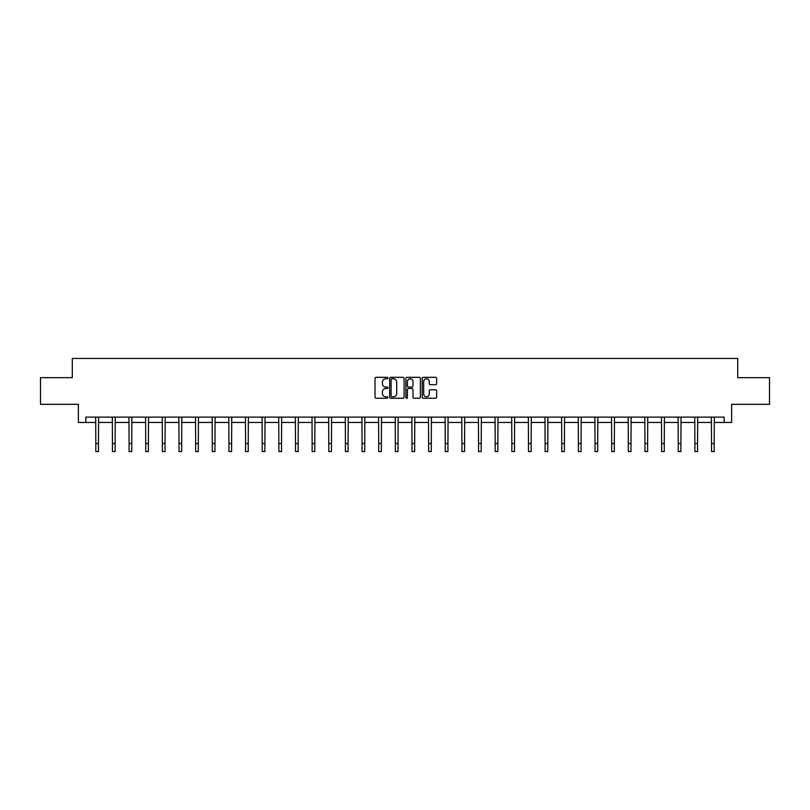 <?xml version="1.0" encoding="UTF-8"?>
<svg xmlns="http://www.w3.org/2000/svg" width="810" height="810" viewBox="0 0 810 810"><rect width="100%" height="100%" fill="white"/><g stroke="black" fill="none" stroke-linecap="round" stroke-linejoin="round"><path stroke-width="1.21" d="M387.929 378.047A0.729 0.729 0 0 0 387.2 377.318L376.073 377.318A1.043 1.043 0 0 0 375.03 378.361L375.03 397.214A1.043 1.043 0 0 0 376.073 398.257L387.2 398.257A0.729 0.729 0 0 0 387.929 397.528A0.729 0.729 0 0 0 387.2 396.789L385.762 396.789A3.351 3.351 0 0 1 382.411 393.447L382.411 391.868A3.351 3.351 0 0 1 385.762 388.517L387.2 388.517A0.729 0.729 0 0 0 387.929 387.787A0.729 0.729 0 0 0 387.2 387.058L385.762 387.058A3.351 3.351 0 0 1 382.411 383.707L382.411 382.138A3.351 3.351 0 0 1 385.762 378.786L387.2 378.786A0.729 0.729 0 0 0 387.929 378.047M435.598 384.699A1.043 1.043 0 0 0 436.651 383.656L436.651 378.361A1.043 1.043 0 0 0 435.598 377.318L423.245 377.318A1.043 1.043 0 0 0 422.202 378.361L422.202 397.214A1.043 1.043 0 0 0 423.245 398.257L435.598 398.257A1.043 1.043 0 0 0 436.651 397.214L436.651 390.825A1.043 1.043 0 0 0 435.598 389.782L430.312 389.782A1.043 1.043 0 0 0 429.27 390.825L429.27 393.994A2.805 2.805 0 0 1 426.465 396.789A2.805 2.805 0 0 1 423.66 393.994L423.66 381.581A2.805 2.805 0 0 1 426.465 378.786A2.805 2.805 0 0 1 429.27 381.581L429.27 383.656A1.043 1.043 0 0 0 430.312 384.699L435.598 384.699M85.84 422.455L85.84 417.12L724.16 417.12L724.16 422.455L731.632 422.455L731.632 404.322L769.5 404.322L769.5 377.652L737.707 377.652L737.707 358.455L72.293 358.455L72.293 377.652L40.5 377.652L40.5 404.322L78.368 404.322L78.368 422.455L95.813 422.455M404.089 378.361A1.043 1.043 0 0 0 403.036 377.318L390.683 377.318A1.043 1.043 0 0 0 389.63 378.361L389.63 397.214A1.043 1.043 0 0 0 390.683 398.257L403.036 398.257A1.043 1.043 0 0 0 404.089 397.214L404.089 378.361M406.964 377.318L419.317 377.318A1.043 1.043 0 0 1 420.37 378.361L420.37 397.214A1.043 1.043 0 0 1 419.317 398.257L414.031 398.257A1.043 1.043 0 0 1 412.989 397.214L412.989 389.569A1.043 1.043 0 0 0 411.936 388.517L408.432 388.517A1.043 1.043 0 0 0 407.379 389.569L407.379 397.528A0.729 0.729 0 0 1 406.65 398.257A0.729 0.729 0 0 1 405.911 397.528L405.911 378.361A1.043 1.043 0 0 1 406.964 377.318M98.476 422.455L112.448 422.455M115.121 422.455L129.094 422.455M131.757 422.455L145.729 422.455M148.402 422.455L162.375 422.455M165.037 422.455L179.01 422.455M181.683 422.455L195.655 422.455M198.318 422.455L212.301 422.455M214.964 422.455L228.936 422.455M231.599 422.455L245.582 422.455M248.245 422.455L262.217 422.455M264.89 422.455L278.863 422.455M281.526 422.455L295.498 422.455M298.171 422.455L312.144 422.455M314.807 422.455L328.779 422.455M331.452 422.455L345.425 422.455M348.087 422.455L362.06 422.455M364.733 422.455L378.705 422.455M381.368 422.455L395.351 422.455M398.014 422.455L411.986 422.455M414.649 422.455L428.632 422.455M431.295 422.455L445.267 422.455M447.94 422.455L461.913 422.455M464.575 422.455L478.548 422.455M481.221 422.455L495.193 422.455M497.856 422.455L511.829 422.455M514.502 422.455L528.474 422.455M531.137 422.455L545.11 422.455M547.783 422.455L561.755 422.455M564.418 422.455L578.401 422.455M581.064 422.455L595.036 422.455M597.699 422.455L611.682 422.455M614.344 422.455L628.317 422.455M630.99 422.455L644.962 422.455M647.625 422.455L661.598 422.455M664.271 422.455L678.243 422.455M680.906 422.455L694.879 422.455M697.552 422.455L711.524 422.455M714.187 422.455L724.16 422.455M391.837 378.786A0.729 0.729 0 0 0 391.098 379.515L391.098 396.06A0.729 0.729 0 0 0 391.837 396.789L393.356 396.789A3.351 3.351 0 0 0 396.697 393.447L396.697 382.138A3.351 3.351 0 0 0 393.356 378.786L391.837 378.786M412.989 381.642A2.805 2.805 0 0 0 410.184 378.837A2.805 2.805 0 0 0 407.379 381.642L407.379 386.005A1.043 1.043 0 0 0 408.432 387.058L411.936 387.058A1.043 1.043 0 0 0 412.989 386.005L412.989 381.642M95.671 417.12L95.813 443.546L98.476 443.546L98.607 417.12M95.813 443.546L95.813 451.545L98.476 451.545L98.476 443.546M112.317 417.12L112.448 443.546L115.121 443.546L115.253 417.12M112.448 443.546L112.448 451.545L115.121 451.545L115.121 443.546M128.952 417.12L129.094 443.546L131.757 443.546L131.898 417.12M129.094 443.546L129.094 451.545L131.757 451.545L131.757 443.546M145.597 417.12L145.729 443.546L148.402 443.546L148.534 417.12M145.729 443.546L145.729 451.545L148.402 451.545L148.402 443.546M162.243 417.12L162.375 443.546L165.037 443.546L165.179 417.12M162.375 443.546L162.375 451.545L165.037 451.545L165.037 443.546M178.878 417.12L179.01 443.546L181.683 443.546L181.815 417.12M179.01 443.546L179.01 451.545L181.683 451.545L181.683 443.546M195.524 417.12L195.655 443.546L198.318 443.546L198.46 417.12M195.655 443.546L195.655 451.545L198.318 451.545L198.318 443.546M212.159 417.12L212.301 443.546L214.964 443.546L215.095 417.12M212.301 443.546L212.301 451.545L214.964 451.545L214.964 443.546M228.805 417.12L228.936 443.546L231.599 443.546L231.741 417.12M228.936 443.546L228.936 451.545L231.599 451.545L231.599 443.546M245.44 417.12L245.582 443.546L248.245 443.546L248.376 417.12M245.582 443.546L245.582 451.545L248.245 451.545L248.245 443.546M262.086 417.12L262.217 443.546L264.89 443.546L265.022 417.12M262.217 443.546L262.217 451.545L264.89 451.545L264.89 443.546M278.721 417.12L278.863 443.546L281.526 443.546L281.657 417.12M278.863 443.546L278.863 451.545L281.526 451.545L281.526 443.546M295.367 417.12L295.498 443.546L298.171 443.546L298.303 417.12M295.498 443.546L295.498 451.545L298.171 451.545L298.171 443.546M312.002 417.12L312.144 443.546L314.807 443.546L314.948 417.12M312.144 443.546L312.144 451.545L314.807 451.545L314.807 443.546M328.647 417.12L328.779 443.546L331.452 443.546L331.584 417.12M328.779 443.546L328.779 451.545L331.452 451.545L331.452 443.546M345.293 417.12L345.425 443.546L348.087 443.546L348.229 417.12M345.425 443.546L345.425 451.545L348.087 451.545L348.087 443.546M361.928 417.12L362.06 443.546L364.733 443.546L364.865 417.12M362.06 443.546L362.06 451.545L364.733 451.545L364.733 443.546M378.574 417.12L378.705 443.546L381.368 443.546L381.51 417.12M378.705 443.546L378.705 451.545L381.368 451.545L381.368 443.546M395.209 417.12L395.351 443.546L398.014 443.546L398.145 417.12M395.351 443.546L395.351 451.545L398.014 451.545L398.014 443.546M411.855 417.12L411.986 443.546L414.649 443.546L414.791 417.12M411.986 443.546L411.986 451.545L414.649 451.545L414.649 443.546M428.49 417.12L428.632 443.546L431.295 443.546L431.426 417.12M428.632 443.546L428.632 451.545L431.295 451.545L431.295 443.546M445.135 417.12L445.267 443.546L447.94 443.546L448.072 417.12M445.267 443.546L445.267 451.545L447.94 451.545L447.94 443.546M461.771 417.12L461.913 443.546L464.575 443.546L464.707 417.12M461.913 443.546L461.913 451.545L464.575 451.545L464.575 443.546M478.416 417.12L478.548 443.546L481.221 443.546L481.353 417.12M478.548 443.546L478.548 451.545L481.221 451.545L481.221 443.546M495.052 417.12L495.193 443.546L497.856 443.546L497.998 417.12M495.193 443.546L495.193 451.545L497.856 451.545L497.856 443.546M511.697 417.12L511.829 443.546L514.502 443.546L514.633 417.12M511.829 443.546L511.829 451.545L514.502 451.545L514.502 443.546M528.343 417.12L528.474 443.546L531.137 443.546L531.279 417.12M528.474 443.546L528.474 451.545L531.137 451.545L531.137 443.546M544.978 417.12L545.11 443.546L547.783 443.546L547.914 417.12M545.11 443.546L545.11 451.545L547.783 451.545L547.783 443.546M561.624 417.12L561.755 443.546L564.418 443.546L564.56 417.12M561.755 443.546L561.755 451.545L564.418 451.545L564.418 443.546M578.259 417.12L578.401 443.546L581.064 443.546L581.195 417.12M578.401 443.546L578.401 451.545L581.064 451.545L581.064 443.546M594.904 417.12L595.036 443.546L597.699 443.546L597.841 417.12M595.036 443.546L595.036 451.545L597.699 451.545L597.699 443.546M611.54 417.12L611.682 443.546L614.344 443.546L614.476 417.12M611.682 443.546L611.682 451.545L614.344 451.545L614.344 443.546M628.185 417.12L628.317 443.546L630.99 443.546L631.122 417.12M628.317 443.546L628.317 451.545L630.99 451.545L630.99 443.546M644.821 417.12L644.962 443.546L647.625 443.546L647.757 417.12M644.962 443.546L644.962 451.545L647.625 451.545L647.625 443.546M661.466 417.12L661.598 443.546L664.271 443.546L664.403 417.12M661.598 443.546L661.598 451.545L664.271 451.545L664.271 443.546M678.102 417.12L678.243 443.546L680.906 443.546L681.048 417.12M678.243 443.546L678.243 451.545L680.906 451.545L680.906 443.546M694.747 417.12L694.879 443.546L697.552 443.546L697.683 417.12M694.879 443.546L694.879 451.545L697.552 451.545L697.552 443.546M711.393 417.12L711.524 443.546L714.187 443.546L714.329 417.12M711.524 443.546L711.524 451.545L714.187 451.545L714.187 443.546"/></g></svg>
